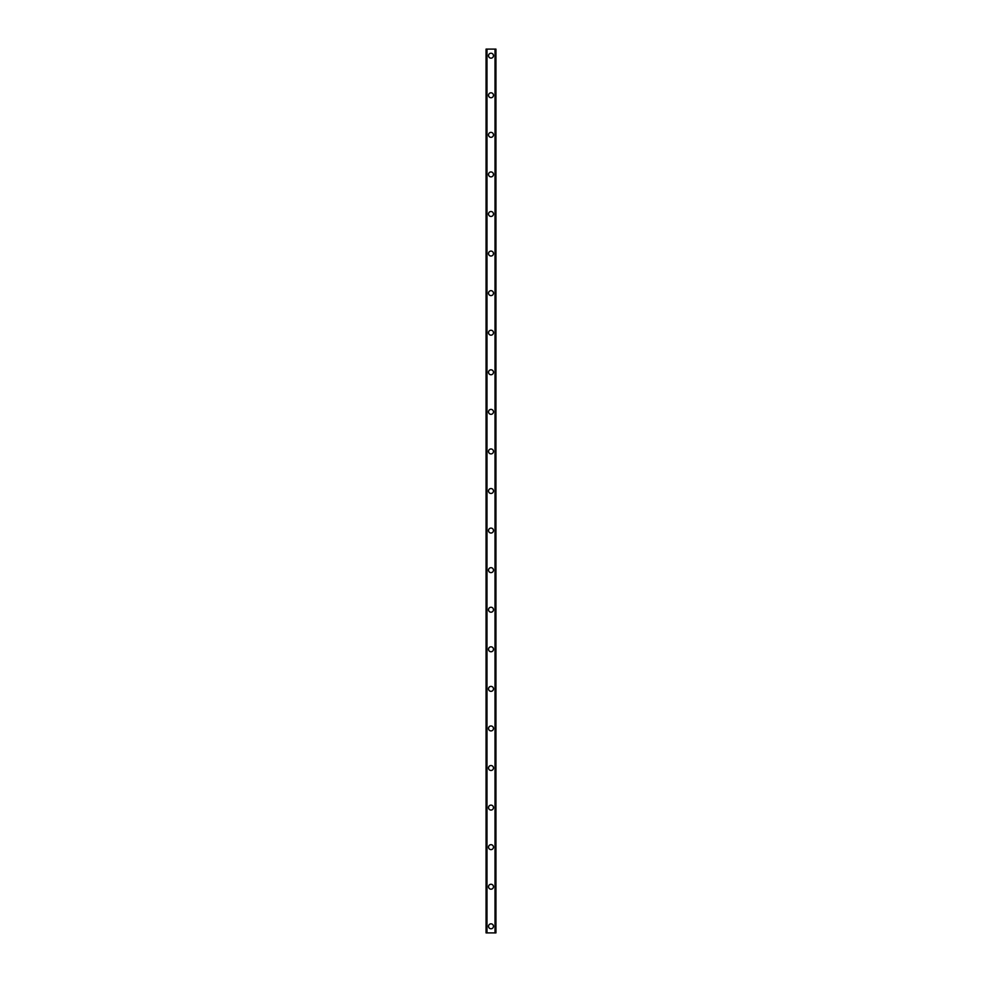 <?xml version="1.0" encoding="UTF-8"?>
<svg xmlns="http://www.w3.org/2000/svg" width="982" height="982" viewBox="0 0 982 982"><rect width="100%" height="100%" fill="white"/><g stroke="black" fill="none" stroke-linecap="round" stroke-linejoin="round"><path stroke-width="1.47" d="M488.533 926.308A2.467 2.467 0 0 1 491 923.829A2.467 2.467 0 0 1 493.467 926.308A2.467 2.467 0 0 1 491 928.776A2.467 2.467 0 0 1 488.533 926.308M488.533 886.734A2.467 2.467 0 0 1 491 884.254A2.467 2.467 0 0 1 493.467 886.734A2.467 2.467 0 0 1 491 889.201A2.467 2.467 0 0 1 488.533 886.734M488.533 847.159A2.467 2.467 0 0 1 491 844.68A2.467 2.467 0 0 1 493.467 847.159A2.467 2.467 0 0 1 491 849.626A2.467 2.467 0 0 1 488.533 847.159M488.533 807.585A2.467 2.467 0 0 1 491 805.117A2.467 2.467 0 0 1 493.467 807.585A2.467 2.467 0 0 1 491 810.064A2.467 2.467 0 0 1 488.533 807.585M488.533 768.01A2.467 2.467 0 0 1 491 765.543A2.467 2.467 0 0 1 493.467 768.01A2.467 2.467 0 0 1 491 770.489A2.467 2.467 0 0 1 488.533 768.01M488.533 728.435A2.467 2.467 0 0 1 491 725.968A2.467 2.467 0 0 1 493.467 728.435A2.467 2.467 0 0 1 491 730.915A2.467 2.467 0 0 1 488.533 728.435M488.533 688.861A2.467 2.467 0 0 1 491 686.393A2.467 2.467 0 0 1 493.467 688.861A2.467 2.467 0 0 1 491 691.34A2.467 2.467 0 0 1 488.533 688.861M488.533 649.298A2.467 2.467 0 0 1 491 646.819A2.467 2.467 0 0 1 493.467 649.298A2.467 2.467 0 0 1 491 651.766A2.467 2.467 0 0 1 488.533 649.298M488.533 609.724A2.467 2.467 0 0 1 491 607.244A2.467 2.467 0 0 1 493.467 609.724A2.467 2.467 0 0 1 491 612.191A2.467 2.467 0 0 1 488.533 609.724M488.533 570.149A2.467 2.467 0 0 1 491 567.67A2.467 2.467 0 0 1 493.467 570.149A2.467 2.467 0 0 1 491 572.616A2.467 2.467 0 0 1 488.533 570.149M488.533 530.575A2.467 2.467 0 0 1 491 528.095A2.467 2.467 0 0 1 493.467 530.575A2.467 2.467 0 0 1 491 533.042A2.467 2.467 0 0 1 488.533 530.575M488.533 491A2.467 2.467 0 0 1 491 488.533A2.467 2.467 0 0 1 493.467 491A2.467 2.467 0 0 1 491 493.467A2.467 2.467 0 0 1 488.533 491M488.533 451.425A2.467 2.467 0 0 1 491 448.958A2.467 2.467 0 0 1 493.467 451.425A2.467 2.467 0 0 1 491 453.905A2.467 2.467 0 0 1 488.533 451.425M488.533 411.851A2.467 2.467 0 0 1 491 409.384A2.467 2.467 0 0 1 493.467 411.851A2.467 2.467 0 0 1 491 414.33A2.467 2.467 0 0 1 488.533 411.851M488.533 372.276A2.467 2.467 0 0 1 491 369.809A2.467 2.467 0 0 1 493.467 372.276A2.467 2.467 0 0 1 491 374.756A2.467 2.467 0 0 1 488.533 372.276M488.533 332.702A2.467 2.467 0 0 1 491 330.234A2.467 2.467 0 0 1 493.467 332.702A2.467 2.467 0 0 1 491 335.181A2.467 2.467 0 0 1 488.533 332.702M488.533 293.139A2.467 2.467 0 0 1 491 290.66A2.467 2.467 0 0 1 493.467 293.139A2.467 2.467 0 0 1 491 295.607A2.467 2.467 0 0 1 488.533 293.139M488.533 253.565A2.467 2.467 0 0 1 491 251.085A2.467 2.467 0 0 1 493.467 253.565A2.467 2.467 0 0 1 491 256.032A2.467 2.467 0 0 1 488.533 253.565M488.533 213.99A2.467 2.467 0 0 1 491 211.511A2.467 2.467 0 0 1 493.467 213.99A2.467 2.467 0 0 1 491 216.457A2.467 2.467 0 0 1 488.533 213.99M488.533 174.415A2.467 2.467 0 0 1 491 171.936A2.467 2.467 0 0 1 493.467 174.415A2.467 2.467 0 0 1 491 176.883A2.467 2.467 0 0 1 488.533 174.415M488.533 134.841A2.467 2.467 0 0 1 491 132.374A2.467 2.467 0 0 1 493.467 134.841A2.467 2.467 0 0 1 491 137.32A2.467 2.467 0 0 1 488.533 134.841M488.533 95.266A2.467 2.467 0 0 1 491 92.799A2.467 2.467 0 0 1 493.467 95.266A2.467 2.467 0 0 1 491 97.746A2.467 2.467 0 0 1 488.533 95.266M488.533 55.692A2.467 2.467 0 0 1 491 53.224A2.467 2.467 0 0 1 493.467 55.692A2.467 2.467 0 0 1 491 58.171A2.467 2.467 0 0 1 488.533 55.692M495.787 49.1L486.053 49.1L486.053 932.9L495.947 932.9L495.947 49.1L495.787 932.9M486.053 49.1L486.053 932.9L486.053 49.1M486.986 49.1L486.986 932.9M495.014 49.1L495.014 932.9M495.947 49.1L495.947 932.9L495.947 49.1M486.213 49.1L486.213 932.9M486.912 49.1L486.912 932.9M486.962 49.1L486.962 932.9M495.038 49.1L495.038 932.9M495.088 49.1L495.088 932.9"/></g></svg>
